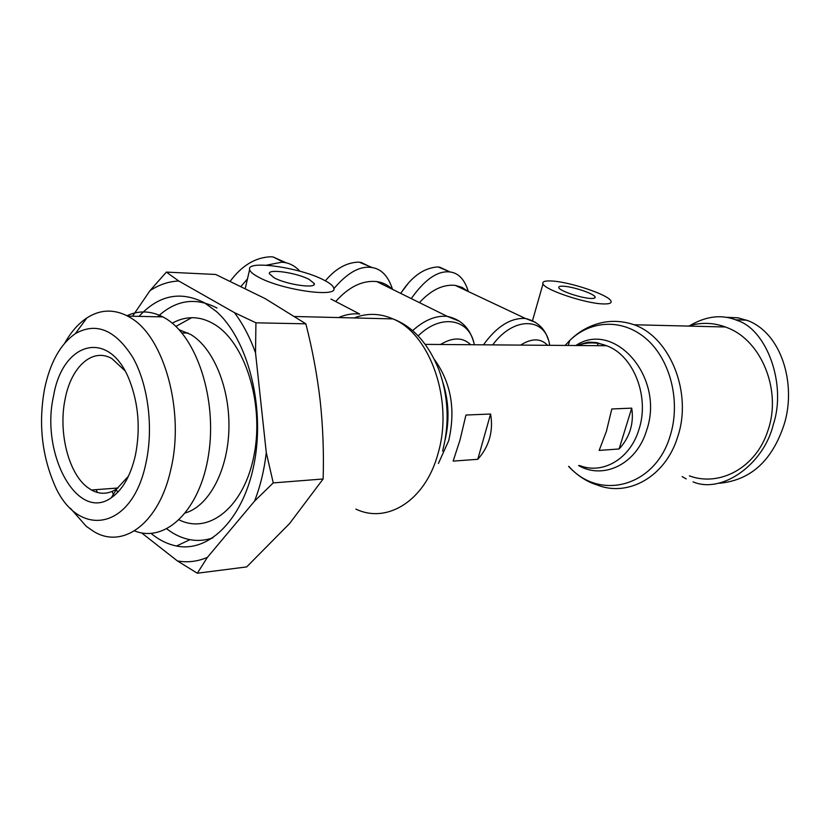 <?xml version="1.0" encoding="UTF-8"?>
<svg xmlns="http://www.w3.org/2000/svg" width="830" height="830" viewBox="0 0 830 830"><rect width="100%" height="100%" fill="white"/><g stroke="black" fill="none" stroke-linecap="round" stroke-linejoin="round"><path stroke-width="1.25" d="M719.434 483.247C749.469 480.414 770.572 462.165 782.742 428.508C797.132 390.059 784.257 335.403 748.525 320.868L737.901 317.797L725.939 317.299M630.271 430.013C628.071 437.016 624.347 443.334 619.097 448.968L599.156 450.431L606.377 431.413L611.814 408.972L631.713 408.142C632.906 415.706 632.429 422.989 630.271 430.013M489.565 438.282C487.335 446.052 483.402 453.066 477.779 459.312L453.139 461.107L460.007 440.025L465.941 415.042L490.572 414.014C492.086 422.408 491.754 430.5 489.565 438.282M467.85 291.32L462.04 287.367L455.234 285.375C443.116 284.171 431.175 289.919 419.42 302.628M392.206 289.193C387.952 284.981 382.806 282.439 376.747 281.567C362.471 280.177 348.787 286.827 335.694 301.518M603.296 303.925C585.856 303.645 544.864 289.95 543.007 283.891C542.021 281.64 544.812 280.665 551.379 280.986C569.027 281.619 608.006 294.557 610.849 300.844C612.032 303.075 609.511 304.102 603.296 303.925M258.286 277.023C252.994 274.17 250.11 271.69 249.623 269.574C246.292 259.655 301.072 267.737 324.125 280.177C329.759 283.072 332.955 285.644 333.712 287.896C339.065 298.136 281.577 290.147 258.286 277.023M689.367 475.87C719.652 487.169 755.985 467.695 767.76 431.029C782.036 391.449 761.992 341.171 727.952 327.975L725.472 326.989C713.012 322.486 700.665 322.185 688.433 326.086M590.898 298.447C594.259 298.551 595.629 298.012 595.027 296.818C593.626 293.498 572.607 286.506 563.207 286.215C559.752 286.06 558.3 286.589 558.849 287.782C559.96 291.04 581.571 298.25 590.898 298.447M309.237 279.461L314.238 283.538C316.842 288.964 286.526 284.69 274.139 277.78L269.397 273.776C267.374 268.443 296.912 272.738 309.237 279.461M132.551 316.22L149.94 290.718L166.374 272.095L215.707 274.471L265.04 298.541L305.855 323.814C312.381 349.223 317.153 374.911 320.193 400.849C322.963 426.807 323.949 452.858 323.129 478.983L289.546 523.585L246.686 566.911L197.322 573.229L177.392 560.924L141.588 532.881M151.081 533.431L152.72 534.748C160.263 540.61 168.21 544.366 176.541 546.015C209.751 552.904 244.57 517.702 254.623 461.127C264.905 404.708 247.35 338.702 216.236 311.375L204.585 302.867C180.546 290.573 158.696 295.065 139.035 316.365M166.84 528.907L167.006 529.032C174.279 534.593 181.936 538.141 189.956 539.666C197.654 541.087 205.321 540.475 212.947 537.84M179.104 329.718L190.693 334.48C213.497 347.988 230.201 388.419 228.893 429.67C227.69 470.952 208.818 505.947 185.598 512.867M179.207 519.912C209.368 534.935 244.757 506.342 254.271 454.031C264.158 401.928 244.342 341.078 213.435 323.762C206.276 319.623 199.003 317.61 191.626 317.714C184.903 317.859 178.45 319.695 172.256 323.212M117.829 492.221L116.221 489.742M116.013 489.41L115.287 488.206M97.484 492.501L96.114 489.638M126.98 315.722C138.693 310.327 150.655 310.721 162.846 316.894L165.409 318.336C196.669 336.399 217.377 399.303 208.569 454.757C200.113 510.398 165.46 543.308 134.481 530.889M64.782 343.06C71.017 331.959 78.383 323.586 86.87 317.932C99.963 309.486 113.575 308.874 127.706 316.116L130.258 317.589C163.977 336.389 184.924 411.141 170.887 469.199C159.329 523.056 123.276 549.481 93.956 531.615L86.32 526.376L70.425 508.282M44.467 389.332C49.956 362.793 60.248 344.243 75.333 333.67C96.104 321.853 115.246 329.738 132.748 357.315C148.186 384.466 153.716 427.803 145.966 462.953C131.794 532.86 75.25 538.763 53.213 481.618C41.562 452.786 38.647 422.024 44.467 389.332M124.832 370.605L111.822 358.529C92.41 347.386 71.193 366.86 65.165 398.846C58.173 431.673 68.257 472.965 87.358 487.283L91.404 489.99C99.922 494.659 108.346 494.317 116.688 488.963L128.505 476.119M135.394 455.286C130.673 475.715 122.643 489.866 111.313 497.751C77.107 522.475 40.317 453.232 53.566 395.931C62.603 341.213 109.778 328.13 129.791 381.063C138.631 404.573 140.498 429.318 135.394 455.286M490.572 414.014L477.779 459.312M631.713 408.142L619.097 448.968M468.328 291.548C464.676 279.565 458.596 273.039 450.088 271.981L448.636 271.846C436.788 271.161 424.327 280.084 411.265 298.603M392.507 289.338C388.243 276.006 381.229 268.713 371.456 267.457L369.713 267.291C358.602 266.461 346.639 273.599 333.816 288.726M299.941 271.234C295.179 266.098 289.805 263.151 283.808 262.404L281.712 262.207L266.389 265.206M247.475 278.88L241.136 286.277M112.32 497.046L112.164 496.361M323.129 478.983L273.246 482.904L254.551 501.123L207.386 557.376L197.322 573.229M305.855 323.814L255.931 322.818L255.516 352.833L266.285 452.599L273.246 482.904M166.374 272.095L178.782 281.017L234.402 312.609L255.931 322.818M449.341 271.638L438.033 266.918C423.902 267.779 411.473 276.618 400.755 293.415M372.307 267.592L359.1 262.124C346.961 262.27 335.704 268.505 325.35 280.81M286.381 262.892L273.236 256.999L271.14 256.781C255.702 257.217 242.08 265.33 230.294 281.121M266.285 452.599C264.22 470.195 260.309 486.37 254.551 501.123M234.402 312.609C242.848 323.804 249.892 337.208 255.516 352.833M149.94 290.718C159.038 284.669 168.656 281.432 178.782 281.017M113.855 495.884L112.164 491.433M207.386 557.376C197.467 561.578 187.466 562.761 177.392 560.924M693.029 481.867C722.276 494.307 764.015 463.835 773.321 424.462C786.767 384.425 766.827 329.832 737.476 320.536L735.671 319.82C720.948 314.197 705.407 316.292 689.045 326.097M682.125 476.586L686.202 478.941M407.904 283.808L400.651 293.363M216.993 308.023C195.673 296.933 175.887 299.848 157.627 316.78M568.872 466.387C599.125 501.05 654.995 487.21 670.08 436.124C680.89 402.529 670.848 360.967 647.296 339.75C623.787 318.378 591.053 319.633 569.722 340.507L565.116 345.436M568.591 466.408C577.286 475.611 586.862 481.815 597.341 485.042C628.258 497.377 665.536 476.627 677.612 437.068C692.697 393.202 670.308 337.426 634.099 324.758C623.963 321.335 613.847 320.505 603.763 322.279C590.732 324.831 579.382 330.911 569.722 340.507L568.239 345.456M354.202 317.952C366.901 312.9 379.808 313.211 392.922 318.896C430.158 333.743 453.688 400.703 438.157 453.076C425.749 500.314 387.382 524.269 355.904 509.101M375.44 318.471L385.4 318.71M295.075 316.51L392.922 318.896C412.998 326.532 428.353 343.599 439.008 370.076C448.459 396.626 449.663 423.622 442.598 451.074M579.548 465.495C602.622 474.885 630.167 459.063 638.934 429.504C649.921 396.771 633.456 355.23 606.616 345.747C596.832 342.033 587.163 341.96 577.628 345.529M434.484 359.598C451.105 382.713 455.836 409.75 448.688 440.689L438.406 463.482M578.593 465.578C603.628 479.989 636.631 464.115 646.591 430.459C665.255 377.463 614.283 319.664 575.833 345.519M442.971 382.723C448.833 401.481 449.559 420.457 445.16 439.641M483.475 344.813C496.724 326.429 510.709 317.641 525.452 318.471L535.526 322.372M412.593 330.651C424.358 320.058 435.926 315.296 447.287 316.375L459.747 321.397M338.557 317.568C345.944 314.435 352.999 313.263 359.712 314.041L330.952 299.049M465.796 344.678L458.098 344.626M543.826 345.27L536.937 345.218M474.324 344.751C469.832 318.793 441.135 313.138 418.164 335.911M440.512 344.492C452.817 337.084 462.87 337.156 470.672 344.72M549.647 345.311C546.109 317.257 514.009 315.722 492.698 344.886M520.618 345.093C531.812 338.08 540.807 338.152 547.582 345.301M576.912 345.519C584.455 342.966 588.854 341.867 590.12 342.219L596.334 342.551L606.616 345.747L425.282 344.377M548.059 339.096C544.646 328.255 537.103 321.386 525.452 318.471L455.234 285.375M473.619 341.887C469.593 327.819 460.816 319.311 447.287 316.375L376.747 281.567M532.538 320.546L543.007 283.891M249.623 269.574L245.296 288.321M725.472 326.989L634.099 324.758M594.664 298.032L595.027 296.818M314.238 283.538L313.948 284.721M189.956 539.666L176.541 546.015M175.867 326.429L191.626 317.714M188.151 333.058L181.946 332.975M127.706 316.116L162.846 316.894M75.333 333.67L86.87 317.932M116.688 488.963L111.313 497.751M91.404 489.99L118.047 488.009M464.624 344.678L467.083 344.689M542.747 345.259L545.04 345.28M597.444 345.674L598.274 342.894M450.088 271.981L439.485 267.063M371.456 267.457L360.832 262.301M283.808 262.404L273.236 256.999M735.671 319.82L746.72 320.152"/></g></svg>
